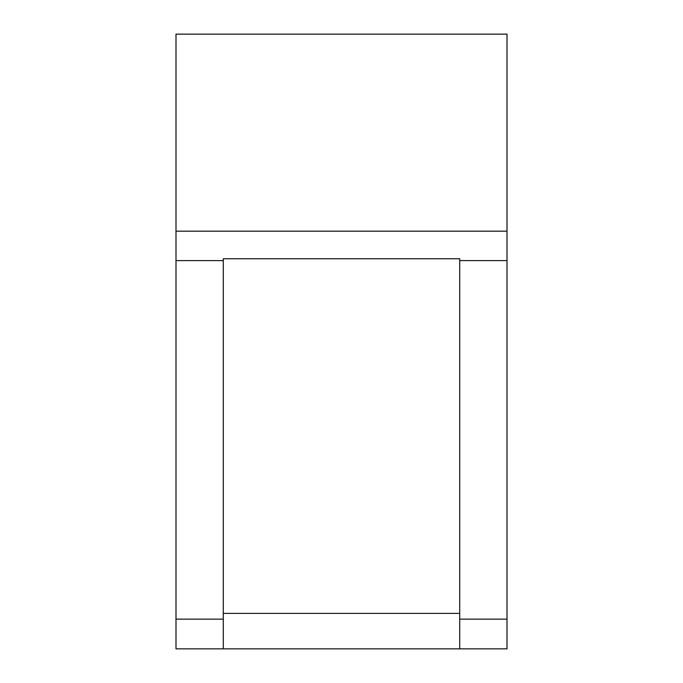 <?xml version="1.0" encoding="UTF-8"?>
<svg xmlns="http://www.w3.org/2000/svg" width="683" height="683" viewBox="0 0 683 683"><rect width="100%" height="100%" fill="white"/><g stroke="black" fill="none" stroke-linecap="round" stroke-linejoin="round"><path stroke-width="1.02" d="M506.999 648.85L176.001 648.85L176.001 619.148L223.29 619.148L223.29 258.755L459.71 258.755L459.71 619.148L506.999 619.148L506.999 648.85M506.999 619.148L506.999 34.15L176.001 34.15L176.001 619.148M223.29 619.148L223.29 648.85M459.71 648.85L459.71 619.148M223.29 260.59L176.001 260.59M506.999 231.187L176.001 231.187M506.999 260.59L459.71 260.59M223.29 613.385L459.71 613.385"/></g></svg>
